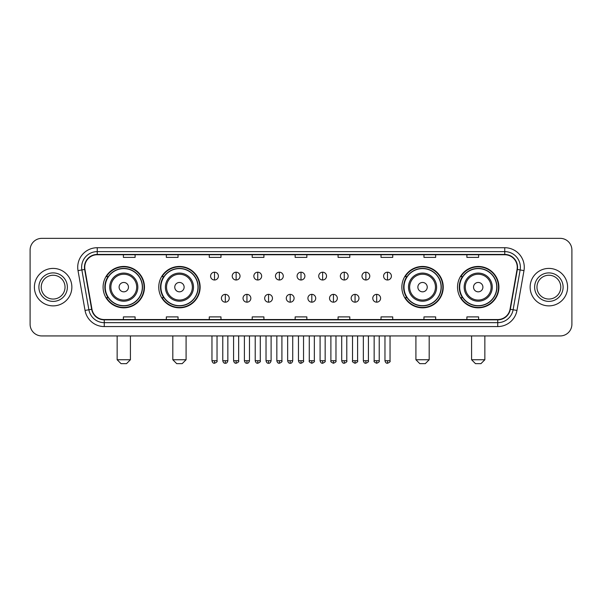 <?xml version="1.0" encoding="UTF-8"?>
<svg xmlns="http://www.w3.org/2000/svg" width="602" height="602" viewBox="0 0 602 602"><rect width="100%" height="100%" fill="white"/><g stroke="black" fill="none" stroke-linecap="round" stroke-linejoin="round"><path stroke-width="0.9" d="M457.528 287.146A20.686 20.686 0 0 0 478.214 307.833A20.686 20.686 0 0 0 498.907 287.146A20.686 20.686 0 0 0 478.214 266.453A20.686 20.686 0 0 0 457.528 287.146M401.865 287.146A20.686 20.686 0 0 0 422.551 307.833A20.686 20.686 0 0 0 443.245 287.146A20.686 20.686 0 0 0 422.551 266.453A20.686 20.686 0 0 0 401.865 287.146M158.755 287.146A20.686 20.686 0 0 0 179.449 307.833A20.686 20.686 0 0 0 200.135 287.146A20.686 20.686 0 0 0 179.449 266.453A20.686 20.686 0 0 0 158.755 287.146M103.092 287.146A20.686 20.686 0 0 0 123.786 307.833A20.686 20.686 0 0 0 144.472 287.146A20.686 20.686 0 0 0 123.786 266.453A20.686 20.686 0 0 0 103.092 287.146M108.059 297.681A18.933 18.933 0 0 1 108.059 276.604M163.721 297.681A18.933 18.933 0 0 1 163.721 276.604M406.824 297.681A18.933 18.933 0 0 1 406.824 276.604M462.486 297.681A18.933 18.933 0 0 1 462.486 276.604M30.1 250.063L30.1 324.222A11.709 11.709 0 0 0 41.809 335.939L560.191 335.939A11.709 11.709 0 0 0 571.9 324.222L571.9 250.063A11.709 11.709 0 0 0 560.191 238.347L41.809 238.347A11.709 11.709 0 0 0 30.1 250.063L30.1 324.222M34.397 287.146A18.737 18.737 0 0 0 53.134 305.876A18.737 18.737 0 0 0 71.864 287.146A18.737 18.737 0 0 0 53.134 268.409A18.737 18.737 0 0 0 34.397 287.146A18.737 18.737 0 0 0 53.134 305.876A18.737 18.737 0 0 0 71.864 287.146A18.737 18.737 0 0 0 53.134 268.409A18.737 18.737 0 0 0 34.397 287.146M530.136 287.146A18.737 18.737 0 0 0 548.866 305.876A18.737 18.737 0 0 0 567.603 287.146A18.737 18.737 0 0 0 548.866 268.409A18.737 18.737 0 0 0 530.136 287.146A18.737 18.737 0 0 0 548.866 305.876A18.737 18.737 0 0 0 567.603 287.146A18.737 18.737 0 0 0 548.866 268.409A18.737 18.737 0 0 0 530.136 287.146M84.747 267.235A12.492 12.492 0 0 1 97.238 254.744L504.762 254.744A12.492 12.492 0 0 1 517.065 269.403L510.044 309.217A12.492 12.492 0 0 1 497.741 319.542L104.259 319.542A12.492 12.492 0 0 1 91.956 309.217L84.935 269.403A12.492 12.492 0 0 1 84.747 267.235M84.438 267.235A12.8 12.8 0 0 0 84.634 269.455L91.654 309.27A12.8 12.8 0 0 0 104.259 319.85L497.741 319.85A12.8 12.8 0 0 0 510.346 309.27L517.366 269.455A12.8 12.8 0 0 0 504.762 254.435L97.238 254.435A12.8 12.8 0 0 0 84.438 267.235M78.019 270.622A19.52 19.52 0 0 1 97.238 247.715L504.762 247.715A19.52 19.52 0 0 1 523.981 270.622L516.96 310.436A19.52 19.52 0 0 1 497.741 326.57L104.259 326.57A19.52 19.52 0 0 1 85.04 310.436L78.019 270.622L81.864 269.944A15.614 15.614 0 0 1 97.238 251.621L504.762 251.621A15.614 15.614 0 0 1 520.136 269.944L513.115 309.759A15.614 15.614 0 0 1 497.741 322.664L104.259 322.664A15.614 15.614 0 0 1 88.885 309.759L81.864 269.944A15.614 15.614 0 0 1 81.624 267.235M560.191 238.347L41.809 238.347M41.809 335.939L560.191 335.939M571.9 324.222L571.9 250.063M510.346 309.27L513.115 309.759L520.136 269.944L523.981 270.622M295.146 254.744L295.146 257.385L306.854 257.385L306.854 254.744M252.208 254.744L252.208 257.385L263.917 257.385L263.917 254.744M209.27 254.744L209.27 257.385L220.979 257.385L220.979 254.744M166.333 254.744L166.333 257.385L178.041 257.385L178.041 254.744M123.395 254.744L123.395 257.385L135.104 257.385L135.104 254.744M338.083 254.744L338.083 257.385L349.792 257.385L349.792 254.744M381.021 254.744L381.021 257.385L392.73 257.385L392.73 254.744M423.958 254.744L423.958 257.385L435.667 257.385L435.667 254.744M466.896 254.744L466.896 257.385L478.605 257.385L478.605 254.744M306.854 319.542L306.854 316.9L295.146 316.9L295.146 319.542M263.917 319.542L263.917 316.9L252.208 316.9L252.208 319.542M220.979 319.542L220.979 316.9L209.27 316.9L209.27 319.542M178.041 319.542L178.041 316.9L166.333 316.9L166.333 319.542M135.104 319.542L135.104 316.9L123.395 316.9L123.395 319.542M349.792 319.542L349.792 316.9L338.083 316.9L338.083 319.542M392.73 319.542L392.73 316.9L381.021 316.9L381.021 319.542M435.667 319.542L435.667 316.9L423.958 316.9L423.958 319.542M478.605 319.542L478.605 316.9L466.896 316.9L466.896 319.542M65.031 287.146A11.897 11.897 0 0 0 53.134 275.242A11.897 11.897 0 0 0 41.229 287.146A11.897 11.897 0 0 0 53.134 299.043A11.897 11.897 0 0 0 65.031 287.146A11.897 11.897 0 0 1 53.134 299.043A11.897 11.897 0 0 1 41.229 287.146M126.518 363.653L121.047 363.653L117.149 359.748L130.416 359.748L126.518 363.653M128.467 287.146A4.681 4.681 0 0 0 123.786 282.458A4.681 4.681 0 0 0 119.098 287.146A4.681 4.681 0 0 0 123.786 291.827A4.681 4.681 0 0 0 128.467 287.146M137.835 287.146A14.049 14.049 0 0 0 123.786 273.09A14.049 14.049 0 0 0 109.73 287.146A14.049 14.049 0 0 0 123.786 301.196A14.049 14.049 0 0 0 137.835 287.146A14.049 14.049 0 0 1 123.786 301.196A14.049 14.049 0 0 1 109.73 287.146M142.328 287.146A18.542 18.542 0 0 0 123.786 268.605A18.542 18.542 0 0 0 105.245 287.146A18.542 18.542 0 0 0 123.786 305.681A18.542 18.542 0 0 0 142.328 287.146M144.081 287.146A20.295 20.295 0 0 1 106.434 297.681L108.315 297.681A18.715 18.715 0 0 0 136.165 301.173A18.715 18.715 0 0 0 136.165 273.112A18.715 18.715 0 0 0 108.315 276.604L106.434 276.604A20.295 20.295 0 0 1 144.081 287.146M182.18 363.653L176.717 363.653L172.812 359.748L186.086 359.748L182.18 363.653M184.129 287.146A4.681 4.681 0 0 0 179.449 282.458A4.681 4.681 0 0 0 174.761 287.146A4.681 4.681 0 0 0 179.449 291.827A4.681 4.681 0 0 0 184.129 287.146M193.498 287.146A14.049 14.049 0 0 0 179.449 273.09A14.049 14.049 0 0 0 165.392 287.146A14.049 14.049 0 0 0 179.449 301.196A14.049 14.049 0 0 0 193.498 287.146A14.049 14.049 0 0 1 179.449 301.196A14.049 14.049 0 0 1 165.392 287.146M197.99 287.146A18.542 18.542 0 0 0 179.449 268.605A18.542 18.542 0 0 0 160.907 287.146A18.542 18.542 0 0 0 179.449 305.681A18.542 18.542 0 0 0 197.99 287.146M199.744 287.146A20.295 20.295 0 0 1 162.096 297.681L163.977 297.681A18.715 18.715 0 0 0 191.827 301.173A18.715 18.715 0 0 0 191.827 273.112A18.715 18.715 0 0 0 163.977 276.604L162.096 276.604A20.295 20.295 0 0 1 199.744 287.146M425.283 363.653L419.82 363.653L415.914 359.748L429.188 359.748L425.283 363.653M427.239 287.146A4.681 4.681 0 0 0 422.551 282.458A4.681 4.681 0 0 0 417.871 287.146A4.681 4.681 0 0 0 422.551 291.827A4.681 4.681 0 0 0 427.239 287.146M436.608 287.146A14.049 14.049 0 0 0 422.551 273.09A14.049 14.049 0 0 0 408.502 287.146A14.049 14.049 0 0 0 422.551 301.196A14.049 14.049 0 0 0 436.608 287.146A14.049 14.049 0 0 1 422.551 301.196A14.049 14.049 0 0 1 408.502 287.146M441.093 287.146A18.542 18.542 0 0 0 422.551 268.605A18.542 18.542 0 0 0 404.01 287.146A18.542 18.542 0 0 0 422.551 305.681A18.542 18.542 0 0 0 441.093 287.146M442.854 287.146A20.295 20.295 0 0 1 405.206 297.681L407.087 297.681A18.715 18.715 0 0 0 434.937 301.173A18.715 18.715 0 0 0 434.937 273.112A18.715 18.715 0 0 0 407.087 276.604L405.206 276.604A20.295 20.295 0 0 1 442.854 287.146M480.953 363.653L475.482 363.653L471.584 359.748L484.851 359.748L480.953 363.653M482.902 287.146A4.681 4.681 0 0 0 478.214 282.458A4.681 4.681 0 0 0 473.533 287.146A4.681 4.681 0 0 0 478.214 291.827A4.681 4.681 0 0 0 482.902 287.146M492.27 287.146A14.049 14.049 0 0 0 478.214 273.09A14.049 14.049 0 0 0 464.165 287.146A14.049 14.049 0 0 0 478.214 301.196A14.049 14.049 0 0 0 492.27 287.146A14.049 14.049 0 0 1 478.214 301.196A14.049 14.049 0 0 1 464.165 287.146M496.755 287.146A18.542 18.542 0 0 0 478.214 268.605A18.542 18.542 0 0 0 459.672 287.146A18.542 18.542 0 0 0 478.214 305.681A18.542 18.542 0 0 0 496.755 287.146M498.516 287.146A20.295 20.295 0 0 1 460.869 297.681L462.75 297.681A18.715 18.715 0 0 0 490.6 301.173A18.715 18.715 0 0 0 490.6 273.112A18.715 18.715 0 0 0 462.75 276.604L460.869 276.604A20.295 20.295 0 0 1 498.516 287.146M560.771 287.146A11.897 11.897 0 0 0 548.866 275.242A11.897 11.897 0 0 0 536.969 287.146A11.897 11.897 0 0 0 548.866 299.043A11.897 11.897 0 0 0 560.771 287.146A11.897 11.897 0 0 1 548.866 299.043A11.897 11.897 0 0 1 536.969 287.146M214.5 272.194A3.905 3.905 0 0 0 210.595 276.092A3.905 3.905 0 0 0 214.5 279.998A3.905 3.905 0 0 0 218.406 276.092A3.905 3.905 0 0 0 214.5 272.194L214.5 279.998A3.905 3.905 0 0 0 218.406 276.092A3.905 3.905 0 0 0 214.5 272.194M236.127 272.194A3.905 3.905 0 0 0 232.221 276.092A3.905 3.905 0 0 0 236.127 279.998A3.905 3.905 0 0 0 240.025 276.092A3.905 3.905 0 0 0 236.127 272.194L236.127 279.998A3.905 3.905 0 0 0 240.025 276.092A3.905 3.905 0 0 0 236.127 272.194M257.746 272.194A3.905 3.905 0 0 0 253.848 276.092A3.905 3.905 0 0 0 257.746 279.998A3.905 3.905 0 0 0 261.652 276.092A3.905 3.905 0 0 0 257.746 272.194L257.746 279.998A3.905 3.905 0 0 0 261.652 276.092A3.905 3.905 0 0 0 257.746 272.194M279.373 272.194A3.905 3.905 0 0 0 275.468 276.092A3.905 3.905 0 0 0 279.373 279.998A3.905 3.905 0 0 0 283.279 276.092A3.905 3.905 0 0 0 279.373 272.194L279.373 279.998A3.905 3.905 0 0 0 283.279 276.092A3.905 3.905 0 0 0 279.373 272.194M301 272.194A3.905 3.905 0 0 0 297.095 276.092A3.905 3.905 0 0 0 301 279.998A3.905 3.905 0 0 0 304.905 276.092A3.905 3.905 0 0 0 301 272.194L301 279.998A3.905 3.905 0 0 0 304.905 276.092A3.905 3.905 0 0 0 301 272.194M322.627 272.194A3.905 3.905 0 0 0 318.721 276.092A3.905 3.905 0 0 0 322.627 279.998A3.905 3.905 0 0 0 326.532 276.092A3.905 3.905 0 0 0 322.627 272.194L322.627 279.998A3.905 3.905 0 0 0 326.532 276.092A3.905 3.905 0 0 0 322.627 272.194M344.254 272.194A3.905 3.905 0 0 0 340.348 276.092A3.905 3.905 0 0 0 344.254 279.998A3.905 3.905 0 0 0 348.152 276.092A3.905 3.905 0 0 0 344.254 272.194L344.254 279.998A3.905 3.905 0 0 0 348.152 276.092A3.905 3.905 0 0 0 344.254 272.194M365.873 272.194A3.905 3.905 0 0 0 361.975 276.092A3.905 3.905 0 0 0 365.873 279.998A3.905 3.905 0 0 0 369.778 276.092A3.905 3.905 0 0 0 365.873 272.194L365.873 279.998A3.905 3.905 0 0 0 369.778 276.092A3.905 3.905 0 0 0 365.873 272.194M387.5 272.194A3.905 3.905 0 0 0 383.594 276.092A3.905 3.905 0 0 0 387.5 279.998A3.905 3.905 0 0 0 391.405 276.092A3.905 3.905 0 0 0 387.5 272.194L387.5 279.998A3.905 3.905 0 0 0 391.405 276.092A3.905 3.905 0 0 0 387.5 272.194M225.314 294.363A3.905 3.905 0 0 0 221.408 298.268A3.905 3.905 0 0 0 225.314 302.174A3.905 3.905 0 0 0 229.219 298.268A3.905 3.905 0 0 0 225.314 294.363L225.314 302.174A3.905 3.905 0 0 0 229.219 298.268A3.905 3.905 0 0 0 225.314 294.363M246.94 294.363A3.905 3.905 0 0 0 243.035 298.268A3.905 3.905 0 0 0 246.94 302.174A3.905 3.905 0 0 0 250.838 298.268A3.905 3.905 0 0 0 246.94 294.363L246.94 302.174A3.905 3.905 0 0 0 250.838 298.268A3.905 3.905 0 0 0 246.94 294.363M268.56 294.363A3.905 3.905 0 0 0 264.662 298.268A3.905 3.905 0 0 0 268.56 302.174A3.905 3.905 0 0 0 272.465 298.268A3.905 3.905 0 0 0 268.56 294.363L268.56 302.174A3.905 3.905 0 0 0 272.465 298.268A3.905 3.905 0 0 0 268.56 294.363M290.187 294.363A3.905 3.905 0 0 0 286.281 298.268A3.905 3.905 0 0 0 290.187 302.174A3.905 3.905 0 0 0 294.092 298.268A3.905 3.905 0 0 0 290.187 294.363L290.187 302.174A3.905 3.905 0 0 0 294.092 298.268A3.905 3.905 0 0 0 290.187 294.363M311.813 294.363A3.905 3.905 0 0 0 307.908 298.268A3.905 3.905 0 0 0 311.813 302.174A3.905 3.905 0 0 0 315.719 298.268A3.905 3.905 0 0 0 311.813 294.363L311.813 302.174A3.905 3.905 0 0 0 315.719 298.268A3.905 3.905 0 0 0 311.813 294.363M333.44 294.363A3.905 3.905 0 0 0 329.535 298.268A3.905 3.905 0 0 0 333.44 302.174A3.905 3.905 0 0 0 337.338 298.268A3.905 3.905 0 0 0 333.44 294.363L333.44 302.174A3.905 3.905 0 0 0 337.338 298.268A3.905 3.905 0 0 0 333.44 294.363M355.06 294.363A3.905 3.905 0 0 0 351.162 298.268A3.905 3.905 0 0 0 355.06 302.174A3.905 3.905 0 0 0 358.965 298.268A3.905 3.905 0 0 0 355.06 294.363L355.06 302.174A3.905 3.905 0 0 0 358.965 298.268A3.905 3.905 0 0 0 355.06 294.363M376.686 294.363A3.905 3.905 0 0 0 372.781 298.268A3.905 3.905 0 0 0 376.686 302.174A3.905 3.905 0 0 0 380.592 298.268A3.905 3.905 0 0 0 376.686 294.363L376.686 302.174A3.905 3.905 0 0 0 380.592 298.268A3.905 3.905 0 0 0 376.686 294.363M504.762 247.715L504.762 254.435M81.864 269.944L84.634 269.455M104.259 326.57L104.259 319.85M497.741 319.85L497.741 326.57M85.04 310.436L91.654 309.27M517.366 269.455L520.136 269.944M97.238 247.715L97.238 254.435M513.115 309.759L516.96 310.436M67.371 287.146A14.237 14.237 0 0 0 53.134 272.902A14.237 14.237 0 0 0 38.889 287.146A14.237 14.237 0 0 0 53.134 301.384A14.237 14.237 0 0 0 67.371 287.146M136.692 287.146A12.913 12.913 0 0 0 123.786 274.234A12.913 12.913 0 0 0 110.873 287.146A12.913 12.913 0 0 0 123.786 300.052A12.913 12.913 0 0 0 136.692 287.146M192.354 287.146A12.913 12.913 0 0 0 179.449 274.234A12.913 12.913 0 0 0 166.536 287.146A12.913 12.913 0 0 0 179.449 300.052A12.913 12.913 0 0 0 192.354 287.146M435.464 287.146A12.913 12.913 0 0 0 422.551 274.234A12.913 12.913 0 0 0 409.646 287.146A12.913 12.913 0 0 0 422.551 300.052A12.913 12.913 0 0 0 435.464 287.146M491.127 287.146A12.913 12.913 0 0 0 478.214 274.234A12.913 12.913 0 0 0 465.308 287.146A12.913 12.913 0 0 0 478.214 300.052A12.913 12.913 0 0 0 491.127 287.146M563.111 287.146A14.237 14.237 0 0 0 548.866 272.902A14.237 14.237 0 0 0 534.629 287.146A14.237 14.237 0 0 0 548.866 301.384A14.237 14.237 0 0 0 563.111 287.146M214.5 360.726L211.964 360.726C212.408 362.532 213.251 363.375 214.5 363.262L214.5 360.726L217.036 360.726L217.036 335.939M236.127 360.726L233.584 360.726C234.027 362.532 234.878 363.375 236.127 363.262L236.127 360.726L238.663 360.726L238.663 335.939M257.746 360.726L255.21 360.726C255.654 362.532 256.505 363.375 257.746 363.262L257.746 360.726L260.29 360.726L260.29 335.939M279.373 360.726L276.837 360.726C277.281 362.532 278.124 363.375 279.373 363.262L279.373 360.726L281.909 360.726L281.909 335.939M301 360.726L298.464 360.726C298.908 362.532 299.751 363.375 301 363.262L301 360.726L303.536 360.726L303.536 335.939M322.627 360.726L320.091 360.726C320.527 362.532 321.378 363.375 322.627 363.262L322.627 360.726L325.163 360.726L325.163 335.939M344.254 360.726L341.71 360.726C342.154 362.532 343.005 363.375 344.254 363.262L344.254 360.726L346.79 360.726L346.79 335.939M365.873 360.726L363.337 360.726C363.781 362.532 364.624 363.375 365.873 363.262L365.873 360.726L368.416 360.726L368.416 335.939M387.5 360.726L384.964 360.726C385.408 362.532 386.251 363.375 387.5 363.262L387.5 360.726L390.036 360.726L390.036 335.939M225.314 360.726L222.778 360.726C223.214 362.532 224.064 363.375 225.314 363.262L225.314 360.726L227.849 360.726L227.849 335.939M246.94 360.726L244.397 360.726C244.841 362.532 245.691 363.375 246.94 363.262L246.94 360.726L249.476 360.726L249.476 335.939M268.56 360.726L266.024 360.726C266.468 362.532 267.311 363.375 268.56 363.262L268.56 360.726L271.103 360.726L271.103 335.939M290.187 360.726L287.651 360.726C288.095 362.532 288.937 363.375 290.187 363.262L290.187 360.726L292.722 360.726L292.722 335.939M311.813 360.726L309.277 360.726C308.758 361.531 309.609 362.381 311.813 363.262L311.813 360.726L314.349 360.726L314.349 335.939M333.44 360.726L330.897 360.726C330.385 361.531 331.228 362.381 333.44 363.262L333.44 360.726L335.976 360.726L335.976 335.939M355.06 360.726L352.524 360.726C352.012 361.531 352.855 362.381 355.06 363.262L355.06 360.726L357.603 360.726L357.603 335.939M376.686 360.726L374.151 360.726C373.639 361.531 374.482 362.381 376.686 363.262L376.686 360.726L379.222 360.726L379.222 335.939M130.416 335.939L130.416 359.748M117.149 335.939L117.149 359.748M186.086 335.939L186.086 359.748M172.812 335.939L172.812 359.748M429.188 335.939L429.188 359.748M415.914 335.939L415.914 359.748M484.851 335.939L484.851 359.748M471.584 335.939L471.584 359.748M211.964 360.726L211.964 335.939M217.036 360.726C217.548 361.531 216.705 362.381 214.5 363.262M233.584 360.726L233.584 335.939M238.663 360.726C239.175 361.531 238.332 362.381 236.127 363.262M255.21 360.726L255.21 335.939M260.29 360.726C260.801 361.531 259.959 362.381 257.746 363.262M276.837 360.726L276.837 335.939M281.909 360.726C282.428 361.531 281.578 362.381 279.373 363.262M298.464 360.726L298.464 335.939M303.536 360.726C304.055 361.531 303.205 362.381 301 363.262M320.091 360.726L320.091 335.939M325.163 360.726C325.674 361.531 324.832 362.381 322.627 363.262M341.71 360.726L341.71 335.939M346.79 360.726C347.301 361.531 346.459 362.381 344.254 363.262M363.337 360.726L363.337 335.939M368.416 360.726C368.928 361.531 368.085 362.381 365.873 363.262M384.964 360.726L384.964 335.939M390.036 360.726C390.555 361.531 389.705 362.381 387.5 363.262M222.778 360.726L222.778 335.939M227.849 360.726C227.405 362.532 226.563 363.375 225.314 363.262M244.397 360.726L244.397 335.939M249.476 360.726C249.032 362.532 248.182 363.375 246.94 363.262M266.024 360.726L266.024 335.939M271.103 360.726C270.659 362.532 269.809 363.375 268.56 363.262M287.651 360.726L287.651 335.939M292.722 360.726C292.279 362.532 291.436 363.375 290.187 363.262M309.277 360.726L309.277 335.939M314.349 360.726C314.861 361.531 314.018 362.381 311.813 363.262M330.897 360.726L330.897 335.939M335.976 360.726C336.488 361.531 335.645 362.381 333.44 363.262M352.524 360.726L352.524 335.939M357.603 360.726C358.115 361.531 357.272 362.381 355.06 363.262M374.151 360.726L374.151 335.939M379.222 360.726C379.742 361.531 378.891 362.381 376.686 363.262"/></g></svg>
